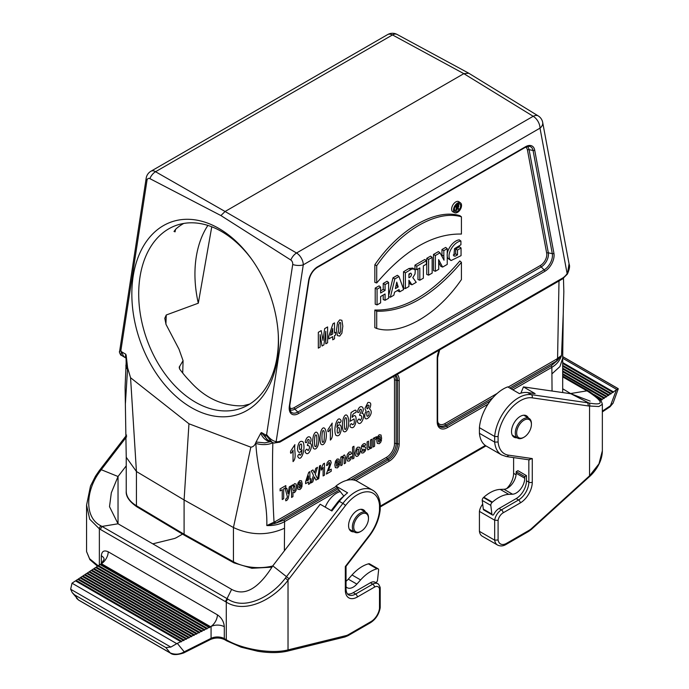 <?xml version="1.0" encoding="UTF-8"?>
<svg xmlns="http://www.w3.org/2000/svg" width="689" height="689" viewBox="0 0 689 689"><rect width="100%" height="100%" fill="white"/><g stroke="black" fill="none" stroke-linecap="round" stroke-linejoin="round"><path stroke-width="1.03" d="M211.764 226.793L198.303 303.203L166.256 314.994L164.783 318.266L166.049 324.467L178.985 349.159L183.076 360.692L179.192 367.134L179.726 369.149A97.028 65.679 -109.4 0 0 189.871 381.189C201.955 394.728 215.735 402.677 231.211 405.054A97.028 65.679 -109.4 0 0 243.096 405.735L249.745 404.064M183.713 223.451A97.028 65.679 -109.4 0 0 176.272 228.636L174.007 231.452L175.075 231.831L175.514 229.325M451.08 260.545L447.962 258.409C444.517 252.243 452.88 240.228 459.356 239.867L460.924 241.081L460.924 244.767L454.525 248.651L453.87 255.955L455.257 256.153L457.513 254.896L455.653 253.853L455.653 248.97L459.485 246.757L461.053 248.006L461.053 255.653L451.08 260.545L449.814 259.253C446.472 253.233 454.49 241.546 460.924 241.081M453.25 255.025L455.653 253.853M442.605 267.082L438.635 259.632L438.738 269.313L435.345 271.277L433.484 270.544L433.484 254.456L438.402 251.614L440.021 252.837L444.017 260.184L443.828 256.084L441.959 255.188L441.959 249.556L445.662 247.42L447.23 248.669L447.23 264.412L442.605 267.082L440.788 266.324L438.66 262.32M442.019 256.42L441.959 255.188M426.749 274.429L426.749 258.341L430.582 256.127L432.149 257.376L432.149 273.12L428.618 275.161L426.749 274.429M419.816 280.234L419.816 267.961L416.819 269.692L414.95 268.968L414.95 265.153L424.82 259.46L426.379 260.709L426.379 264.171L423.365 265.911L423.365 278.192L419.816 280.234L417.956 279.51L417.956 269.037M411.927 284.798L408.921 280.173L408.921 286.529L405.373 288.579L403.513 287.847L403.513 271.759L409.008 268.477L412.797 268.073L414.597 269.408L415.269 270.519L415.019 273.981L412.806 277.607L416.234 282.309L411.927 284.798L410.119 284.032L408.921 282.18M385.082 300.292L385.082 293.962L380.621 296.537L380.621 302.867L377.072 304.917L375.212 304.185L375.212 288.097L379.053 285.875L380.621 287.132L380.621 292.997L385.082 290.422L383.222 289.346L383.222 283.472L387.063 281.258L388.63 282.507L388.63 298.242L385.082 300.292L383.222 299.56L383.222 295.038M380.621 290.844L383.222 289.346M374.842 327.654L374.85 310.024C403.177 310.773 431.512 294.418 459.856 260.942L461.423 262.328L461.423 279.562C437.239 314.968 400.903 335.862 376.702 328.472L374.842 327.654M459.873 215.666C435.62 208.173 399.009 229.265 374.85 264.748L374.85 282.378L376.711 282.972C404.96 249.737 433.2 233.433 461.423 234.062L461.432 216.828L459.873 215.666M460.528 202.919L458.926 201.748A5.9 3.402 120 0 0 452.845 205.038A5.9 3.402 120 0 0 453.035 211.945L454.852 212.755A5.684 3.281 120 0 0 457.513 212.376A5.684 3.281 120 0 0 461.182 207.527A5.684 3.281 120 0 0 460.528 202.919A5.684 3.281 120 0 0 454.671 206.089A5.684 3.281 120 0 0 454.852 212.755M388.63 295.77L392.988 277.831L397.381 275.299L398.983 276.522L403.659 289.569L399.784 291.809L397.958 291.051L397.734 290.362M340.254 491.567A19.137 11.05 120 0 0 336.74 493.057A19.137 11.05 120 0 0 325.225 507.13M552.053 391.033L551.855 367.315L512.849 389.836M339.126 490.137L284.574 521.633L284.376 550.804M272.68 566.014A36.336 20.98 0 0 1 233.442 561.75A2.429 1.378 119.1 0 0 233.95 562.861L184.609 535.353L184.092 534.233L233.442 561.75L233.442 527.498L250.83 447.17L188.958 423.778L130.557 377.727L136.431 471.491L136.431 505.735L184.092 534.233L184.092 499.964L188.958 423.778M284.376 528.299C267.521 535.758 250.546 535.499 233.442 527.524L184.092 499.964L136.431 471.509L126.233 457.263L125.088 387.313L126.113 363.361M155.619 171.768L225.088 211.497L463.835 73.654L392.584 34.975M552.053 373.765L559.933 366.582L562.689 358.22L563.24 314.003L561.526 355.421C560.019 360.425 556.798 364.386 551.855 367.315A1.456 0.844 60 0 0 551.183 365.807L557.186 360.692A1.456 0.844 60 0 1 556.514 359.184L561.526 355.421L557.186 360.692L509.774 388.062M563.464 278.235L563.835 291.714L563.24 314.003M250.83 447.17C252.941 446.989 254.508 445.697 255.541 443.294L256.05 442.054L264.86 442.863L270.114 441.761L267.875 441.012C264.49 439.418 262.13 436.783 260.804 433.114L256.05 442.054M337.205 487.691L275.789 523.149L266.815 525.569L275.118 521.642A1.456 0.844 -120 0 0 275.789 523.149L283.894 520.126A1.456 0.844 60 0 1 284.574 521.633C279.553 524.458 273.636 525.767 266.815 525.569C267.59 497.889 257.41 473.524 255.843 443.389A21.876 12.635 -60 0 1 255.92 442.459M126.053 357.849L126.208 365.316L127.629 367.909L130.557 377.727M127.62 368.382A21.876 12.635 120 0 0 127.543 369.321L125.424 403.28M179.717 366.488L179.416 368.649M461.432 216.828C437.231 209.439 400.895 230.324 376.711 265.739L374.85 264.748M376.711 265.739L376.711 282.972M376.702 328.472L376.711 311.23L374.85 310.024M376.711 311.23C404.943 311.867 433.183 295.564 461.423 262.328M460.631 205.882A4.418 2.549 120 0 0 459.572 203.789A4.418 2.549 120 0 0 455.291 206.416A4.418 2.549 120 0 0 455.162 211.428A4.418 2.549 120 0 0 457.505 211.299A4.418 2.549 120 0 0 460.631 205.882M458.702 205.71A4.212 2.429 120 0 0 458.762 204.977A4.212 2.429 120 0 0 458.486 203.694M454.542 210.541A4.212 2.429 120 0 0 455.567 210.257M456.79 209.361A4.212 2.429 120 0 0 457.246 208.853M377.072 304.917L377.072 289.173L375.212 288.097M377.072 289.173L380.621 287.132M385.082 290.422L385.082 284.548L383.222 283.472M385.082 284.548L388.63 282.507M398.199 286.96L396.761 282.137L395.365 288.596L398.199 286.96L396.089 285.246M399.784 291.809L399.06 289.595L394.547 292.205L393.85 295.228L390.362 297.243L388.63 296.614M390.362 297.243L394.814 278.933L392.988 277.831M394.814 278.933L398.983 276.522M408.921 274.024L408.921 277.796L410.765 276.547L411.634 274.325L410.773 273.111L408.921 274.024M405.373 288.579L405.373 272.835L403.513 271.759M405.373 272.835L410.739 269.64L409.008 268.477M410.739 269.64L412.194 268.925L414.399 269.244M408.921 275.505L409.766 273.481M416.819 269.692L416.819 266.23L414.95 265.153M416.819 266.23L426.379 260.709M428.618 275.161L428.618 259.417L426.749 258.341M428.618 259.417L432.149 257.376M435.345 271.277L435.345 255.533L433.484 254.456M435.345 255.533L440.021 252.837M443.828 256.084L443.828 250.641L441.959 249.556M443.828 250.641L447.23 248.669M457.513 254.896L457.513 250.047L455.653 248.97M457.513 250.047L461.053 248.006M456.79 207.975L456.79 206.536L457.427 206.166A0.878 0.508 -60 0 1 457.427 207.604L456.79 207.975M456.161 210.489L456.161 206.442L457.763 205.52A1.438 0.827 -60 0 1 458.521 205.477A1.438 0.827 -60 0 1 458.676 206.683A1.438 0.827 -60 0 1 457.703 207.906L458.883 208.922L458.245 209.292L456.79 208.19L456.79 210.128L456.161 210.489L454.387 209.792M456.161 206.442L455.507 206.063M458.245 209.292L456.79 208.655M126.32 358.099C125.432 358.22 125.252 356.928 125.777 354.215L122.263 352.191A14.702 8.483 120 0 0 125.157 357.591A14.702 8.483 120 0 0 125.252 357.643L125.872 358.004M122.263 352.191L121.264 351.528L121.238 355.214L125.157 357.591M119.567 351.7L146.189 178.184A9.706 4.427 8.7 0 0 146.981 180.397L120.894 350.434L121.264 351.528M121.247 355.214L121.247 355.214C120.833 356.032 118.766 350.985 119.559 351.726L120.894 350.434M468.572 73.112L397.114 34.45A9.706 5.615 118.4 0 0 392.377 34.993L155.654 171.664A9.706 5.779 119.8 0 0 149.857 178.623A3.591 2.429 -109.4 0 0 146.981 180.397M468.761 73.223L463.835 73.654L533.26 116.329A9.706 5.581 121.6 0 1 538.221 115.916L468.796 73.241M265.997 435.095L264.972 434.578A14.702 8.483 120 0 0 267.952 440.03A14.702 8.483 120 0 0 268.047 440.082L272.103 442.312L265.997 435.095L266.617 434.57L292.704 264.524A3.591 2.429 -109.4 0 0 290.801 259.994A9.706 5.426 120.1 0 1 296.546 253.001L225.088 211.497L220.902 215.554L149.857 178.623M569.114 264.154C570.053 266.032 569.484 269.339 567.391 274.076L569.045 263.801M266.617 434.57C269.614 438.686 272.792 441.046 276.151 441.649A12.169 7.028 120 0 0 280.423 440.986L562.87 277.908A12.169 7.028 120 0 0 567.133 273.654L540.004 128.145L303.281 264.817L276.151 441.649A2.429 1.955 -76.4 0 1 273.895 443.018A2.429 1.955 -76.4 0 1 273.473 442.863L272.138 442.329M292.704 264.524A9.706 4.427 8.7 0 0 303.281 264.817A9.706 5.598 60 0 0 296.546 253.001L296.356 253.027M290.801 259.994L220.902 215.554M271.233 441.838L270.122 441.77M127.629 367.909L126.173 355.386L126.053 357.815M264.972 434.578L261.467 432.554L267.513 439.78M279.812 442.149L562.405 279.002L562.87 277.908M279.872 442.123L280.423 440.986M267.875 441.012L269.02 440.486M261.467 432.554L260.804 433.114M126.173 355.386L125.777 354.215M523.356 437.584L524.045 437.188A10.43 6.02 120 0 0 531.417 424.407A10.43 6.02 120 0 0 524.045 420.152A10.43 6.02 120 0 0 516.664 432.925A10.43 6.02 120 0 0 524.045 437.188L523.356 437.584A11.403 6.58 120 0 1 517.723 438.187L512.263 435.19M531.417 424.407L531.417 423.614A11.403 6.58 120 0 0 529.126 418.438A11.403 6.58 120 0 0 523.356 418.964A11.403 6.58 120 0 0 515.889 429.075A11.403 6.58 120 0 0 517.723 438.187M360.416 531.658L361.096 531.262A10.43 6.02 120 0 0 368.477 518.49A10.43 6.02 120 0 0 361.096 514.227A10.43 6.02 120 0 0 353.724 526.999A10.43 6.02 120 0 0 361.096 531.262L360.416 531.658A11.403 6.58 120 0 1 354.783 532.261L349.323 529.264M368.477 518.49L368.477 517.697A11.403 6.58 120 0 0 366.186 512.513A11.403 6.58 120 0 0 360.416 513.038A11.403 6.58 120 0 0 352.949 523.149A11.403 6.58 120 0 0 354.783 532.261M218.921 228.472A101.877 68.96 70.6 0 1 251.666 259.219A101.877 68.96 70.6 0 1 278.296 334.69A101.877 68.96 70.6 0 1 191.43 407.647A101.877 68.96 70.6 0 1 133.141 276.47A101.877 68.96 70.6 0 1 218.921 228.472M207.889 225.424A97.028 65.679 -109.4 0 0 198.303 303.203M252.243 260.037A97.028 65.679 -109.4 0 0 212.935 227.258A97.028 65.679 -109.4 0 0 176.255 225.372A97.028 65.679 -109.4 0 0 139.445 307.475A97.028 65.679 -109.4 0 0 195.452 402.195A97.028 65.679 -109.4 0 0 240.831 408.37A97.028 65.679 -109.4 0 0 278.235 333.691M272.792 565.858C258.478 588.656 244.759 596.493 231.625 589.371L227.043 598.612L227.964 599.163C244.922 610.557 271.733 596.596 285.367 578.114L286.486 576.659L272.792 565.858L320.221 504.245L331.891 510.98L339.307 501.342A33.959 19.611 -60 0 1 347.601 492.816L335.939 486.081L343.828 496.114M347.377 593.944A14.555 8.406 120 0 0 353.233 592.669L370.381 582.765L372.758 584.143L355.61 594.047A14.555 8.406 -60 0 1 348.333 594.762C346.929 593.694 346.162 591.808 346.033 589.095A2.429 1.404 180 0 1 345.318 590.085A16.984 9.801 120 0 0 357.324 597.019L374.48 587.114A7.278 4.203 -60 0 1 379.501 588.862L379.501 608.465A12.126 7.002 -60 0 1 371.044 621.573L348.427 634.638A12.126 7.002 -60 0 1 346.059 635.611L288.028 649.891C272.543 654.085 242.967 649.71 226.285 639.78L226.285 602.126C245.422 614.175 273.955 599.189 288.028 580.241L289.139 578.777M365.411 512.048A12.368 7.14 120 0 0 363.508 509.851A12.368 7.14 120 0 0 353.974 513.167A12.368 7.14 120 0 0 348.574 525.612A12.368 7.14 120 0 0 351.14 531.279A12.368 7.14 120 0 0 353.991 531.83M104.134 559.098A9.706 5.598 -0 0 0 101.343 555.747M211.075 626.456L211.067 626.465A9.706 5.598 0 0 1 224.304 626.732C223.899 621.667 221.6 617.706 217.414 614.838L108.225 551.794C104.082 549.908 101.791 551.226 101.352 555.747L101.352 563.688L210.55 626.714L211.067 626.465L211.067 638.341L184.213 651.82C179.708 654.516 175.04 654.877 170.209 652.914A2.429 1.404 120 0 0 170.45 653.129L78.632 600.119A2.429 1.404 120 0 0 78.934 600.222M108.225 551.794A9.706 5.598 -60 0 1 101.369 563.68L101.808 563.387M72.026 583.187L75.497 580.861L181.19 641.881L181.586 641.252L76.186 580.405L75.842 581.06M76.186 580.405L77.728 579.38L183.756 640.598L184.161 639.969L78.425 578.924L78.081 579.578M78.425 578.924L79.967 577.899L186.331 639.306L186.728 638.677L80.656 577.434L80.312 578.097M80.656 577.434L82.198 576.409L188.898 638.014L189.294 637.385L82.887 575.952L82.542 576.607M82.887 575.952L84.428 574.927L191.464 636.722L191.861 636.102L85.126 574.471L84.773 575.126M85.126 574.471L86.668 573.446L194.04 635.439L194.436 634.81L87.357 572.99L87.012 573.644M87.357 572.99L88.898 571.965L196.606 634.147L197.002 633.518L89.587 571.508L89.243 572.163M89.587 571.508L91.129 570.475L199.173 632.855L199.569 632.226L91.818 570.018L91.473 570.681M91.818 570.018L93.368 568.993L201.748 631.563L202.144 630.943L94.057 568.537L93.713 569.192M94.057 568.537L95.599 567.512L204.314 630.28L204.711 629.651L96.288 567.056L95.943 567.71M96.288 567.056L97.829 566.031L206.881 628.988L207.277 628.359L98.518 565.574L98.174 566.229M98.518 565.574L100.069 564.549L209.456 627.696L209.852 627.076L100.758 564.084L100.413 564.747M100.758 564.084L101.369 563.68M152.777 543.845L173.869 538.652A14.555 8.406 120 0 0 176.711 537.472L182.533 534.113M126.233 465.859L118.034 476.504L101.249 469.709L100.155 471.181C86.065 489.405 83.498 517.361 101.059 525.896L102.015 526.43L118.034 523.786L109.508 506.665L111.325 492.79L118.034 476.504L118.034 523.786L231.625 589.371M98.346 565.91L89.587 558.719L86.573 551.605L86.573 505.183M126.638 435.086L99.138 470.837L95.461 476.22L90.492 486.072L86.573 505.123L89.708 519.196L99.362 528.842A2.429 1.395 -59.7 0 1 101.059 525.896M100.439 469.872L101.249 469.709L126.664 436.697M99.138 470.837L100.155 471.181M100.284 529.385L102.015 526.43L227.051 598.612L225.355 601.592L99.362 528.842L99.362 565.014M217.414 614.838A9.706 5.598 -60 0 1 210.55 626.714L209.852 627.076M207.277 628.359L209.051 627.472M204.711 629.651L206.485 628.756M202.144 630.943L203.918 630.047M199.569 632.226L201.352 631.339M197.002 633.518L198.776 632.631M194.436 634.81L196.21 633.914M191.861 636.102L193.643 635.206M189.294 637.385L191.068 636.498M186.728 638.677L188.502 637.781M184.161 639.969L185.935 639.073M181.586 641.252L183.36 640.365M170.45 653.129C172.801 655.118 177.228 655.058 183.713 652.931A2.429 1.3 -116.7 0 0 184.213 651.82L177.331 643.388L176.772 643.664L72.018 583.187L70.648 589.233L72.181 592.54L74.584 594.865L165.825 647.539L170.209 652.914L78.391 599.904L76.505 598.241M177.331 643.388L180.794 641.657M176.763 643.664L170.846 647.083L165.825 647.539M335.939 486.081A33.959 19.611 -60 0 1 357.35 481.361L372.585 490.163A33.959 19.611 120 0 0 342.881 503.409L286.486 576.659L289.113 578.803L345.508 505.554A31.53 18.207 -60 0 1 379.501 505.054L379.501 510.471A31.53 18.207 -60 0 1 369.14 535.577L345.318 566.522L345.318 590.085M374.48 587.114A2.429 1.404 60 0 0 372.758 584.143A9.706 5.598 120 0 1 377.615 583.661L375.238 582.291A9.706 5.598 120 0 0 370.381 582.765M287.184 651.148A2.429 1.74 -103 0 0 287.546 651.114L286.865 651.269A2.429 1.74 -103 0 0 288.028 649.891L288.028 580.241L285.367 578.114M346.059 635.611A2.429 1.731 -103.8 0 1 344.922 636.981L287.546 651.105A2.429 1.74 -103 0 0 288.7 649.744M380.207 607.483L380.207 587.769M380.207 607.629L379.501 608.465M380.156 587.588L379.501 588.862M346.033 566.332L345.318 566.522M380.207 509.472L380.207 504.012M380.207 509.593L379.501 510.471M380.173 503.935L379.501 505.054M225.846 640.288L225.329 639.211L226.285 639.78A2.429 1.378 -59.3 0 0 226.759 640.873L224.795 639.719A2.429 1.404 -60 0 1 224.295 638.608L225.337 639.211M346.033 581.258A12.126 7.002 120 0 0 348.281 579.156L352.027 574.971A33.959 19.611 -60 0 1 368.391 563.869L368.77 563.766A2.429 1.404 -60 0 1 369.537 563.835L378.115 568.787A2.429 1.404 -60 0 1 378.606 570.165L377.529 580.095A2.429 1.404 -60 0 1 375.961 582.705M346.033 586.752A12.126 7.002 120 0 0 347.17 587.726A12.126 7.002 120 0 0 356.859 584.108L360.605 579.923A33.959 19.611 -60 0 1 376.969 568.821L377.348 568.718A2.429 1.404 -60 0 1 378.115 568.787M331.202 510.575L337.274 502.686A24.253 14.004 -60 0 1 344.13 495.891M588.458 405.959L598.905 406.527L602.35 404.305L602.35 450.813L598.982 463.809L589.56 475.806L531.538 528.532A12.126 7.002 -60 0 1 529.169 530.28L506.544 543.345A12.126 7.002 -60 0 1 498.095 539.995L498.095 520.384A7.278 4.203 -60 0 1 503.116 512.84L520.273 502.936A16.984 9.801 120 0 0 532.278 482.145L532.278 458.581L508.456 455.145A31.53 18.207 -60 0 1 498.095 442.002L498.095 436.585L494.668 436.481L479.423 427.68A33.959 19.611 -60 0 1 507.741 386.891L519.411 393.626A33.959 19.611 -60 0 1 527.696 392.575L535.12 393.643L523.459 386.908L520.884 393.152M498.095 520.384L494.668 520.186L479.423 511.384L479.423 531.357L494.668 540.159A14.555 8.406 120 0 0 497.553 545.051L482.317 536.257A14.555 8.406 -60 0 1 479.423 531.357M506.673 488.579A14.555 8.406 120 0 0 513.606 473.343L513.606 457.599M528.36 417.973A12.368 7.14 120 0 0 526.456 415.777A12.368 7.14 120 0 0 514.08 422.917A12.368 7.14 120 0 0 514.08 437.205A12.368 7.14 120 0 0 516.939 437.756M562.689 392.119L562.68 392.566A36.336 20.98 0 0 0 562.689 392.119L562.689 358.22L616.905 389.552L613.425 391.877L562.689 362.586M562.689 363.447L613.081 392.532L613.425 391.877M612.736 392.334L611.186 393.359L562.689 365.359M562.689 366.221L610.842 394.022L611.186 393.359M610.497 393.815L608.955 394.849L562.689 368.133M562.689 368.994L608.611 395.503L608.955 394.849M608.266 395.305L606.725 396.33L562.689 370.906M562.689 371.759L606.38 396.985L606.725 396.33M606.036 396.786L604.486 397.811L562.689 373.679M562.689 374.532L604.141 398.466L604.486 397.811M603.797 398.268L602.255 399.293L593.884 394.461M597.613 397.467L601.91 399.956L602.255 399.293M601.566 399.749L600.593 400.404M479.423 511.384A9.706 5.598 -60 0 1 482.688 504.159M486.331 446.11A33.959 19.611 -60 0 1 479.423 433.303L494.668 442.105A33.959 19.611 120 0 0 501.575 454.912L486.331 446.11M479.423 427.68L479.423 433.303M523.459 386.908L570.888 393.746L588.768 402.953C604.296 405.855 603.995 401.988 587.863 391.378L586.907 390.852L570.888 393.497L573.73 394.978M562.689 388.76L570.888 393.746L590.12 401.101M526.465 475.625L517.887 470.673L516.173 471.664L516.173 473.248A12.126 7.002 -60 0 1 503.978 489.268L500.223 489.405A33.959 19.611 120 0 0 483.859 497.2L483.489 497.536A2.429 1.404 120 0 0 482.231 500.438L483.308 509.119A2.429 1.404 120 0 0 483.79 509.981L492.368 514.933A2.429 1.404 120 0 0 493.539 514.838A9.706 5.598 -60 0 1 499.025 508.499L516.173 498.595A14.555 8.406 -60 0 0 526.465 480.767L526.465 475.625L524.751 476.616L516.173 471.664M588.768 402.953A2.429 1.938 -80.3 0 1 589.56 406.148L589.56 475.806A2.429 0.939 47.3 0 1 589.491 476.599L531.452 529.341A2.429 0.956 47.7 0 0 531.538 528.532M588.897 476.426A2.429 0.939 47.3 0 1 588.828 477.219M498.095 539.995L494.668 540.159L494.668 520.186A9.706 5.598 120 0 1 501.403 509.869L499.025 508.499M532.278 458.581L528.842 459.684M498.095 442.002L494.668 442.105L494.668 436.481A33.959 19.611 120 0 1 531.279 394.642L527.696 392.575M588.484 405.967L587.674 402.772L531.279 394.642A2.429 1.929 -81.8 0 1 532.089 397.837L588.484 405.967M602.35 404.305C601.066 399.474 599.697 398.716 589.052 391.266L586.907 390.852L562.689 376.883M616.905 389.552L618.274 388.768L617.818 388.501M616.431 389.879L610.445 405.735L613.064 403.203L618.274 388.768L562.612 356.635M602.35 411.118L610.445 405.735A2.429 1.499 56.4 0 1 609.954 406.837M524.751 476.616L524.751 478.2A12.126 7.002 -60 0 1 512.556 494.211L508.801 494.357A33.959 19.611 120 0 0 492.437 502.152L492.058 502.488A2.429 1.404 120 0 0 490.809 505.39L491.877 514.072A2.429 1.404 120 0 0 492.368 514.933M533.295 116.217L296.546 253.001M381.654 438.505L378.192 440.504L378.528 441.882L379.329 441.985L380.207 440.245L381.577 439.832L380.741 442.217L379.312 443.699L377.296 443.397L376.78 440.727L377.46 436.981L379.174 434.776L381.008 434.992L381.654 438.505M378.218 439.091L380.285 437.903L379.975 436.576L379.251 436.473L378.511 437.446L378.218 439.091M376.59 436.705L376.16 438.936L375.023 439.487L374.704 440.615L374.583 446.231L373.205 447.032L373.205 438.419L374.489 437.679L374.489 438.902L375.083 437.42L376.59 436.705M371.836 439.212L371.836 447.816L370.553 448.556L370.553 447.273L369.804 448.789L367.883 449.917L367.091 447.402L367.091 441.95L368.469 441.158L368.546 447.29L369.338 447.721L370.355 446.024L370.458 440.004L371.836 439.212M361.036 451.596L362.423 450.451L362.776 451.252L364.343 450.373L364.429 449.288L361.846 449.366L361.225 447.79L361.759 445.594L363.422 443.871L365.015 443.535L365.73 444.818L364.429 445.964L363.447 445.499L362.509 446.756L365.48 447.101L365.911 448.548L365.308 450.933L363.534 452.802L361.846 453.069L361.036 451.596M353.957 446.257L353.957 458.142L352.579 458.934L352.579 447.058L353.957 446.257M351.528 453.483L350.167 454.671L349.228 453.862L348.1 457.065L348.41 459.046L349.245 459.201L350.245 456.988L351.597 456.583L350.787 459.374L349.185 461.096L347.359 460.958L346.679 458.047L347.359 454.335L349.211 452.079L350.727 451.881L351.528 453.483M345.577 457.625L345.577 462.982L344.199 463.775L344.112 457.634L343.346 457.212L342.312 458.995L342.2 464.929L340.822 465.721L340.822 457.117L342.106 456.376L342.106 457.642L343.828 455.188L344.664 454.981L345.577 457.625M339.711 462.724L336.249 464.722L336.585 466.1L337.377 466.203L338.256 464.464L339.634 464.05L338.799 466.436L337.369 467.917L335.345 467.616L334.837 464.946L335.509 461.199L337.222 458.995L339.066 459.21L339.711 462.724M336.275 463.309L338.333 462.112L338.032 460.795L337.309 460.691L336.559 461.664L336.275 463.309M335.707 332.244L335.707 334.914L334.509 335.603L334.509 338.79L332.727 339.823L332.727 336.628L328.799 338.902L328.799 336.241L332.968 323.778L334.509 322.883L334.509 332.933L335.707 332.244M331.211 469.157L331.211 471.276L326.371 474.066L329.54 465.17L329.575 462.586L328.894 462.569L327.912 464.989L326.534 465.557L327.309 462.414L328.929 460.657L330.599 460.64L331.211 462.646L328.472 470.742L331.211 469.157M332.727 333.967L332.727 328.55L330.522 335.233L332.727 333.967M327.602 326.939L327.602 342.786L325.794 343.82L325.794 331.349L323.89 344.922L322.021 345.999L320.127 334.621L320.127 347.101L318.327 348.134L318.327 332.296L321.22 330.617L322.969 340.418L324.691 328.619L327.602 326.939M324.485 463.223L324.485 475.16L323.107 475.953L323.107 467.366L321.324 470.122L321.324 468.055L323.365 463.869L324.485 463.223M319.498 465.953L320.531 465.351L318.731 478.683L317.715 479.268L319.498 465.953M317.715 479.07L315.958 480.078L314.365 476.891L312.763 481.93L311.015 482.937L313.478 475.307L311.247 470.914L312.952 469.932L314.391 472.921L315.812 468.287L317.491 467.314L315.252 474.376L317.715 479.07M310.791 478.674L309.895 483.583L308.551 484.358L308.551 481.964L305.606 483.661L305.606 481.671L308.732 472.318L309.895 471.646L309.895 479.191L310.791 478.674M308.551 479.966L308.551 475.901L306.898 480.913L308.551 479.966M302.221 484.358L298.759 486.356L299.095 487.743L299.896 487.846L300.774 486.107L302.152 485.693L301.308 488.079L299.879 489.56L297.863 489.25L297.347 486.589L298.027 482.843L299.741 480.638L301.575 480.853L302.221 484.358M298.785 484.953L300.852 483.756L300.542 482.438L299.827 482.334L299.078 483.308L298.785 484.953M291.568 485.556L292.851 484.815L292.851 486.081L294.479 483.678L296.02 483.962L296.658 486.873L296.012 490.594L294.47 492.678L292.946 492.308L292.946 496.64L291.568 497.441L291.568 485.556M287.339 496.631L285.349 489.138L286.822 488.294L288.071 493.686L289.285 486.873L290.715 486.046L288.2 498.431L287.296 499.981L285.806 500.843L285.685 499.129L286.986 498.018L287.339 496.631M285.823 485.599L285.823 487.605L283.687 488.837L283.687 498.707L282.232 499.551L282.232 489.672L280.096 490.912L280.096 488.897L285.823 485.599M365.17 413.09C367.185 410.136 364.963 410.816 365.024 408.241L367.909 402.488C371.078 402.066 371.595 404.219 369.468 408.947C375.893 413.133 362.216 426.388 365.17 413.09M366.927 412.478C366.496 416.5 367.151 417.336 368.899 414.985C369.459 411.032 368.796 410.196 366.927 412.478M367.082 405.899C365.807 414.063 371.914 402.1 367.082 405.899M358.271 422.994C356.859 421.746 357.117 420.402 359.064 418.946L360.425 420.471C362.147 417.81 362.173 416.087 360.493 415.312C357.66 416.328 362.621 411.092 361.088 409.395C360.175 408.93 359.512 409.86 359.115 412.186C357.488 412.926 357.1 412.229 357.953 410.084C360.269 403.28 365.919 407.75 361.846 413.383C366.29 412.754 361.587 426.353 358.271 422.994M350.908 427.301C348.6 426.689 351.493 421.53 352.208 424.7C354.077 424.734 354.697 422.813 354.077 418.929L350.133 421.28L351.071 412.487C353.319 411.419 357.031 407.81 355.946 412.522C353.423 413.219 352.165 414.838 352.182 417.388C358.401 409.49 356.644 430.806 350.908 427.301M343.355 418.283C346.627 409.585 350.649 419.584 347.704 428.713C346.274 431.753 344.793 432.554 343.268 431.116C342.097 427.697 342.123 423.425 343.355 418.283M346.128 417.939C345.06 416.914 344.457 418.998 344.336 424.191C344.422 428.618 344.819 430.246 345.533 429.066C346.963 430.746 347.006 417.284 346.128 417.939M340.28 419.446C341.572 420.617 341.288 421.866 339.41 423.21C339.031 421.427 338.351 421.513 337.369 423.477L336.861 427.369L338.575 425.044C340.271 424.269 341.21 425.457 341.374 428.618C340.564 434.63 338.738 436.852 335.896 435.293C333.02 429.583 336.981 416.027 340.28 419.446M337.386 428.653C336.887 433.088 337.498 434.225 339.229 432.046C339.772 427.524 339.152 426.396 337.386 428.653M332.201 423.106C331.185 428.524 334.38 436.378 330.367 440.073L330.367 428.627C329.015 431.719 327.335 433.217 327.99 429.548L332.201 423.106M320.971 431.211C324.243 422.503 328.257 432.511 325.32 441.64C323.89 444.681 322.409 445.482 320.885 444.043C319.713 440.624 319.739 436.352 320.971 431.211M323.735 430.858C322.667 429.841 322.073 431.925 321.952 437.119C322.03 441.546 322.426 443.165 323.141 441.994C324.571 443.664 324.622 430.212 323.735 430.858M313.504 435.517C316.776 426.818 320.798 436.817 317.853 445.947C316.423 448.987 314.942 449.788 313.426 448.35C312.246 444.93 312.272 440.659 313.504 435.517M316.277 435.172C315.209 434.148 314.615 436.232 314.485 441.425C314.572 445.852 314.968 447.48 315.683 446.3C317.112 447.979 317.155 434.518 316.277 435.172M306.037 453.147C304.624 451.906 304.882 450.563 306.82 449.107L308.19 450.632C309.912 447.971 309.938 446.248 308.25 445.464C305.416 446.489 310.386 441.253 308.853 439.556C307.94 439.082 307.277 440.013 306.872 442.347C305.244 443.087 304.857 442.39 305.718 440.245C308.026 433.433 313.676 437.911 309.611 443.544C314.046 442.915 309.352 456.514 306.037 453.147M298.578 457.72C297.303 456.549 297.596 455.283 299.465 453.922C299.818 455.705 300.499 455.61 301.506 453.646L302.015 449.762L300.275 452.096C298.595 452.88 297.674 451.683 297.502 448.505C298.32 442.493 300.146 440.271 302.979 441.838C305.89 447.54 301.825 461.148 298.578 457.72M301.489 448.479C301.989 444.043 301.377 442.915 299.646 445.085C299.104 449.59 299.715 450.727 301.489 448.479M294.892 444.646C293.867 450.063 297.062 457.918 293.049 461.613L293.049 450.167C291.697 453.259 290.017 454.766 290.672 451.088L294.892 444.646M360.442 450.072L359.675 453.75L357.755 456.144L356.385 456.402L355.395 455.403L355.05 453.078L356.351 448.513L357.737 447.152L359.684 447.299L360.442 450.072M358.65 453.086L358.65 449.168L357.746 449.004L356.842 450.21L356.842 454.137L357.746 454.292L358.65 453.086M342.812 326.181L341.873 333.192L339.694 336.068L337.438 335.595L336.577 329.755L337.515 322.771L339.694 319.885L341.873 320.273L342.812 326.181M340.693 331.357L340.719 323.563L340.288 322.418L339.694 322.409L338.695 324.597L338.669 332.408L339.1 333.545L339.694 333.545L340.693 331.357M294.926 489.974L294.918 485.883L294.1 485.693L292.928 488.923L293.281 490.869L294.125 491.068L294.926 489.974M534.69 150.124L553.93 253.302A13.151 7.588 -60 0 1 544.801 271.354L298.483 413.555A13.151 7.588 -60 0 1 289.363 406.045L308.603 280.664A13.151 7.588 -60 0 1 317.724 266.703L525.569 146.714A13.151 7.588 -60 0 1 534.69 150.124A1.456 0.982 169.4 0 1 533.062 150.495A11.782 6.804 120 0 0 529.066 146.318L525.268 147.377L317.422 267.375A1.456 0.844 60 0 0 317.724 266.703M437.661 422.047A11.11 6.416 120 0 0 444.973 423.58L497.165 393.445M508.129 387.115L556.514 359.184M558.038 359.977A1.456 0.896 63.6 0 1 557.573 358.607L559.003 280.966M289.621 407.983A8.905 5.142 120 0 0 294.203 407.621L540.512 265.411A8.905 5.142 120 0 0 546.696 253.182L527.455 150.013A8.905 5.142 120 0 0 525.604 147.188M166.256 314.994L165.911 324.123M380.207 506.165L485.34 445.464M488.001 404.185L447.376 427.636A14.383 8.302 -60 0 1 437.205 421.763L437.205 358.392A14.383 8.302 -60 0 1 439.272 350.09M397.157 374.403A14.383 8.302 -60 0 1 399.224 380.311L399.224 443.69A14.383 8.302 -60 0 1 389.052 461.303L355.679 480.577M255.541 443.294L255.843 443.389A14.555 7.734 3.7 0 0 272.835 442.769C272.121 469.924 272.525 496.433 274.05 522.296A1.456 0.784 -123.3 0 0 274.635 523.597M126.233 491.162A36.336 20.98 0 0 0 136.431 505.735A2.429 1.421 120.9 0 0 136.93 506.846C129.308 501.566 125.742 496.338 126.233 491.162L126.233 457.263M125.898 365.359A14.555 7.734 -176.3 0 0 127.543 369.321L127.706 369.485M527.197 146.533A10.266 5.925 -60 0 1 529.083 149.642L533.062 150.495L552.302 253.673L548.323 252.82A10.266 5.925 -60 0 1 541.192 266.919L544.129 269.847A11.782 6.804 120 0 0 552.302 253.673A1.456 0.982 169.4 0 0 553.93 253.302M527.455 150.013A1.456 0.982 169.4 0 1 529.083 149.642L548.323 252.82A1.456 0.982 169.4 0 0 546.696 253.182M540.512 265.411A1.456 0.844 60 0 0 541.192 266.919L294.875 409.128L297.812 412.048L544.129 269.847A1.456 0.844 60 0 1 544.801 271.354M289.63 405.321A1.456 0.663 -171.3 0 1 289.768 405.675L290.603 411.419A11.782 6.804 120 0 0 297.812 412.048A1.456 0.844 60 0 1 298.483 413.555M294.203 407.621A1.456 0.844 60 0 0 294.875 409.128A10.266 5.925 -60 0 1 289.854 409.697M492.756 397.889L445.645 425.087L446.696 426.129L490.241 400.989M511.204 388.889L551.183 365.807M437.489 420.815A1.456 0.844 180 0 1 437.627 421.168L438.729 425.432A13.013 7.519 120 0 0 446.696 426.129A1.456 0.844 60 0 1 447.376 427.636M444.973 423.58A1.456 0.844 60 0 0 445.645 425.087A12.48 7.2 -60 0 1 438.411 424.906M394.961 375.669A12.48 7.2 -60 0 1 396.158 380.095L397.579 380.483A13.013 7.519 120 0 0 395.779 375.204M346.515 480.422L386.658 457.246A11.11 6.416 120 0 0 394.513 443.638L394.513 380.268A1.456 0.844 180 0 1 396.158 380.095L396.158 443.475L397.579 443.862L397.579 380.483A1.456 0.844 0 0 0 399.224 380.311M394.513 443.638A1.456 0.844 180 0 1 396.158 443.475A12.48 7.2 -60 0 1 387.33 458.753L388.381 459.796A13.013 7.519 120 0 0 397.579 443.862A1.456 0.844 0 0 0 399.224 443.69M386.658 457.246A1.456 0.844 -120 0 0 387.33 458.753L350.925 479.777M283.894 520.126L338.101 488.828M353.44 479.966L388.381 459.796A1.456 0.844 60 0 1 389.052 461.303M275.118 521.642L336.18 486.391M394.513 380.268A11.11 6.416 120 0 0 393.557 376.487M437.489 357.436A1.456 0.844 180 0 1 437.627 357.798A1.456 0.844 180 0 1 437.205 358.392M439.685 349.848L437.627 357.798L437.627 421.168A1.456 0.844 180 0 1 437.205 421.763M308.87 279.932A1.456 0.663 -171.3 0 1 309.008 280.285A1.456 0.663 -171.3 0 1 308.603 280.664M525.569 146.714A1.456 0.844 60 0 1 525.268 147.377M317.422 267.375C313.013 270.277 310.214 274.584 309.008 280.285L289.768 405.675A1.456 0.663 -171.3 0 1 289.363 406.045M449.814 259.253L447.962 258.409M457.427 207.604L456.79 207.174M457.763 205.52L456.618 204.745M155.654 171.664A9.706 5.598 -120 0 0 150.925 171.251L387.649 34.579A9.706 5.598 60 0 1 392.377 34.993M533.26 116.329A9.706 5.598 -120 0 1 540.004 128.145A9.706 6.571 -10.6 0 0 542.682 122.409A9.706 9.706 0 0 0 538.221 115.916M353.233 592.669L355.61 594.047A2.429 1.404 60 0 1 357.324 597.019M224.295 626.732L224.295 638.608A9.706 5.598 -0 0 0 211.067 638.341A2.429 1.3 -116.7 0 1 210.558 639.452L183.713 652.931M227.964 599.163A2.429 1.412 119.7 0 0 226.285 602.126L225.355 601.592M70.648 589.233L170.846 647.083M74.584 594.865L78.391 599.904A2.429 1.404 120 0 0 78.641 600.119L72.388 592.798M339.307 501.342L342.881 503.409A2.429 0.448 37.6 0 1 345.508 505.554M348.427 634.638A2.429 1.404 60 0 1 347.919 635.74L370.544 622.684A2.429 1.404 -120 0 0 371.044 621.573M345.99 566.401L369.347 536.068A2.429 0.448 -142.4 0 0 369.14 535.577M352.027 574.971L360.605 579.923M348.281 579.156L356.859 584.108M368.391 563.869L376.969 568.821M368.77 563.766L377.348 568.718M337.963 503.082L337.274 502.686M516.078 474.773L513.606 473.343M498.095 436.585A31.53 18.207 -60 0 1 532.089 397.837M528.842 459.796L528.842 482.145L526.465 480.767M532.278 482.145A2.429 1.404 180 0 1 528.842 482.145A14.555 8.406 -60 0 1 518.55 499.973L516.173 498.595M520.273 502.936A2.429 1.404 -120 0 0 518.55 499.973L501.403 509.869A2.429 1.404 -120 0 1 503.116 512.84M506.544 543.345A2.429 1.404 60 0 1 506.045 544.456L528.67 531.391A2.429 1.404 -120 0 0 529.169 530.28M508.456 455.145A2.429 1.929 98.2 0 1 506.389 456.557L501.575 454.912M589.052 391.266A2.429 1.412 119.7 0 0 587.863 391.378M508.801 494.357L500.223 489.405M512.556 494.211L503.978 489.268M492.437 502.152L483.859 497.2M492.058 502.488L483.489 497.536M490.809 505.39L482.231 500.438M491.877 514.072L483.308 509.119M524.751 478.2L516.173 473.248M183.085 360.692L182.706 373.042M184.574 535.327L136.93 506.846M233.95 562.861L251.89 568.279L271.914 567.176M380.207 506.983L485.995 445.912M458.521 205.477L457.031 204.392M397.114 34.45A9.706 9.706 0 0 0 387.649 34.579M150.925 171.251A9.706 9.706 0 0 0 146.154 178.391M569.105 264.12L542.682 122.409M267.358 439.685L267.952 440.03M567.391 274.076L562.474 278.959M279.794 442.157L273.869 443.018L272.103 442.312M529.126 418.438L523.795 415.209M366.186 512.513L360.855 509.283M104.151 559.218L101.412 563.654M97.545 566.22L89.915 559.675L86.573 551.605M286.865 651.269C278.442 653.034 268.736 653.034 257.746 651.251L241.107 647.178L226.759 640.873M380.199 607.724C379.019 614.244 375.798 619.23 370.544 622.684M377.615 583.661C378.295 583.617 379.148 584.892 380.182 587.484M346.033 589.095L346.033 566.358M380.207 509.645C379.251 518.895 375.626 527.705 369.347 536.068M372.585 490.163C376.814 492.506 379.346 497.079 380.199 503.883M224.795 639.719C220.213 637.54 215.468 637.454 210.558 639.452M344.922 636.981L347.919 635.74M602.35 450.813C602.203 463.93 592.661 473.877 589.491 476.599M506.045 544.456C503.168 546.188 500.335 546.394 497.553 545.051M529.453 459.882L506.389 456.557M588.113 390.732L562.689 376.056M562.612 356.558L618.102 388.596M613.064 403.203L609.963 406.837L602.35 411.893M528.67 531.391L531.452 529.341"/></g></svg>
